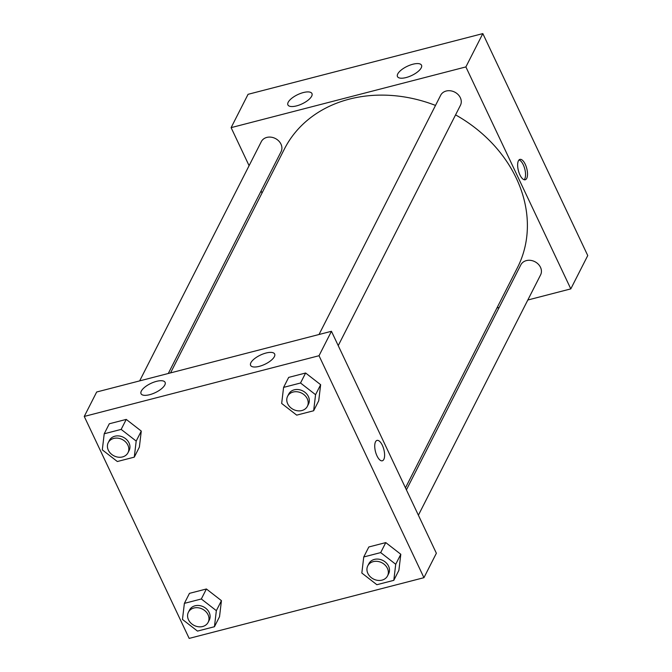 <?xml version="1.0" encoding="UTF-8"?>
<svg xmlns="http://www.w3.org/2000/svg" width="672" height="672" viewBox="0 0 672 672"><rect width="100%" height="100%" fill="white"/><g stroke="black" fill="none" stroke-linecap="round" stroke-linejoin="round"><path stroke-width="1.01" d="M570.805 288.884L587.748 255.562L482.832 33.6L248.06 94.315L231.109 127.638L465.881 66.923L570.805 288.884L527.822 300.006M418.387 515.206L540.599 274.882A11.08 9.164 -153 0 0 538.213 264.113A11.08 9.164 -153 0 0 526.352 260.61A11.08 9.164 -153 0 0 520.842 264.835L406.409 489.871M338.226 345.626L460.438 105.302A11.08 9.164 -153 0 0 458.052 94.525A11.08 9.164 -153 0 0 446.191 91.031A11.08 9.164 -153 0 0 440.681 95.256L319.024 334.496M262.021 193.024L261.072 191.016M249.094 165.682L231.109 127.638M499.195 307.406L496.927 307.994M168.286 373.481L281.072 151.687A11.08 9.164 -153 0 0 280.98 144.136A11.08 9.164 -153 0 0 271.076 137.172A11.08 9.164 -153 0 0 261.316 141.641L139.658 380.881M405.46 487.864L517.507 267.532A130.754 108.125 -153 0 0 516.39 178.408A130.754 108.125 -153 0 0 455.566 114.878M435.515 105.428A130.754 108.125 -153 0 0 284.407 148.999L170.554 372.893M288.187 102.262A13.297 5.107 154.7 0 1 300.552 93.433A13.297 5.107 154.7 0 1 311.951 93.542A13.297 5.107 154.7 0 1 296.537 105.89A13.297 5.107 154.7 0 1 287.91 104.908A13.297 5.107 154.7 0 1 288.187 102.262M421.226 67.855A13.297 5.107 154.7 0 1 406.098 77.557A13.297 5.107 154.7 0 1 397.471 76.574A13.297 5.107 154.7 0 1 407.308 66.276A13.297 5.107 154.7 0 1 421.512 65.209A13.297 5.107 154.7 0 1 421.226 67.855M465.881 66.923L482.832 33.6L248.06 94.315M518.423 160.793A10.525 4.318 -104.5 0 1 519.943 159.382A10.525 4.318 -104.5 0 1 526.764 168.496A10.525 4.318 -104.5 0 1 525.218 179.768A10.525 4.318 -104.5 0 1 519.061 172.83A10.525 4.318 -104.5 0 1 518.423 160.793M482.832 33.6L587.748 255.562M524.152 179.735A10.525 4.318 75.5 0 0 524.79 169A10.525 4.318 75.5 0 0 519.036 159.928M331.447 331.288L96.676 392.003L84.252 416.438L319.024 355.723L331.447 331.288L436.372 553.249L423.94 577.685L189.168 638.4L84.252 416.438M141.33 391.062A13.297 5.107 154.7 0 1 153.686 382.234A13.297 5.107 154.7 0 1 165.094 382.343A13.297 5.107 154.7 0 1 149.68 394.691A13.297 5.107 154.7 0 1 141.044 393.708A13.297 5.107 154.7 0 1 141.33 391.062M274.369 356.656A13.297 5.107 154.7 0 1 259.241 366.358A13.297 5.107 154.7 0 1 250.606 365.375A13.297 5.107 154.7 0 1 260.442 355.076A13.297 5.107 154.7 0 1 274.646 354.01A13.297 5.107 154.7 0 1 274.369 356.656M385.77 542.598L368.827 546.974L385.77 542.598L400.806 554.274L385.77 542.598L380.688 552.594L395.716 564.27L393.809 580.339L376.866 584.716L361.83 573.04L363.745 556.97L380.688 552.594M398.891 570.343L400.806 554.274L398.891 570.343L393.809 580.339M206.405 588.983L189.462 593.359L206.405 588.983L221.441 600.659L206.405 588.983L201.323 598.979L216.35 610.663L214.444 626.724L197.492 631.1L182.465 619.424L184.38 603.355L201.323 598.979M219.526 616.728L221.441 600.659L219.526 616.728L214.444 626.724M126.244 419.404L109.301 423.78L126.244 419.404L141.28 431.08L126.244 419.404L121.162 429.4L136.189 441.076L134.282 457.145L117.34 461.521L102.304 449.845L104.219 433.776L121.162 429.4M139.364 447.149L141.28 431.08L139.364 447.149L134.282 457.145M319.024 355.723L423.94 577.685M320.645 384.695L305.617 373.01L288.674 377.395L305.617 373.01L320.645 384.695L318.73 400.756L320.645 384.695L315.563 394.691L313.648 410.76L296.705 415.136L281.669 403.452L283.584 387.391L300.527 383.006L315.563 394.691M376.992 455.876A10.525 4.318 -104.5 0 1 377.034 440.404A10.525 4.318 -104.5 0 1 383.855 449.518A10.525 4.318 -104.5 0 1 382.309 460.79A10.525 4.318 -104.5 0 1 376.992 455.876M382.309 460.79A10.525 4.318 75.5 0 0 383.855 449.518A10.525 4.318 75.5 0 0 377.034 440.404M387.526 575.896L388.651 573.678A11.08 9.164 -153 0 0 388.559 566.126A11.08 9.164 -153 0 0 378.655 559.163A11.08 9.164 -153 0 0 368.903 563.632L367.769 565.858A11.08 9.164 -153 0 0 373.489 579.046A11.08 9.164 -153 0 0 387.526 575.896A11.08 9.164 -153 0 0 387.425 568.344A11.08 9.164 -153 0 0 377.53 561.389A11.08 9.164 -153 0 0 367.769 565.858M363.745 556.97L368.827 546.974M395.716 564.27L400.806 554.274M208.16 622.289L209.286 620.063A11.08 9.164 -153 0 0 209.194 612.511A11.08 9.164 -153 0 0 199.29 605.548A11.08 9.164 -153 0 0 189.538 610.016L188.404 612.242A11.08 9.164 -153 0 0 194.124 625.43A11.08 9.164 -153 0 0 208.16 622.289A11.08 9.164 -153 0 0 208.06 614.729A11.08 9.164 -153 0 0 198.164 607.774A11.08 9.164 -153 0 0 188.404 612.242M184.38 603.355L189.462 593.359M216.35 610.663L221.441 600.659M307.364 406.316L308.49 404.099A11.08 9.164 -153 0 0 308.398 396.547A11.08 9.164 -153 0 0 298.494 389.584A11.08 9.164 -153 0 0 288.742 394.052L287.608 396.27A11.08 9.164 -153 0 0 293.336 409.466A11.08 9.164 -153 0 0 307.364 406.316A11.08 9.164 -153 0 0 307.272 398.765A11.08 9.164 -153 0 0 297.368 391.801A11.08 9.164 -153 0 0 287.608 396.27M283.584 387.391L288.674 377.395M300.527 383.006L305.617 373.01M313.648 410.76L318.73 400.756M127.999 452.701L129.125 450.484A11.08 9.164 -153 0 0 129.032 442.932A11.08 9.164 -153 0 0 119.129 435.968A11.08 9.164 -153 0 0 109.376 440.437L108.242 442.663A11.08 9.164 -153 0 0 113.963 455.851A11.08 9.164 -153 0 0 127.999 452.701A11.08 9.164 -153 0 0 127.898 445.15A11.08 9.164 -153 0 0 118.003 438.186A11.08 9.164 -153 0 0 108.242 442.663M104.219 433.776L109.301 423.78M136.189 441.076L141.28 431.08"/></g></svg>
